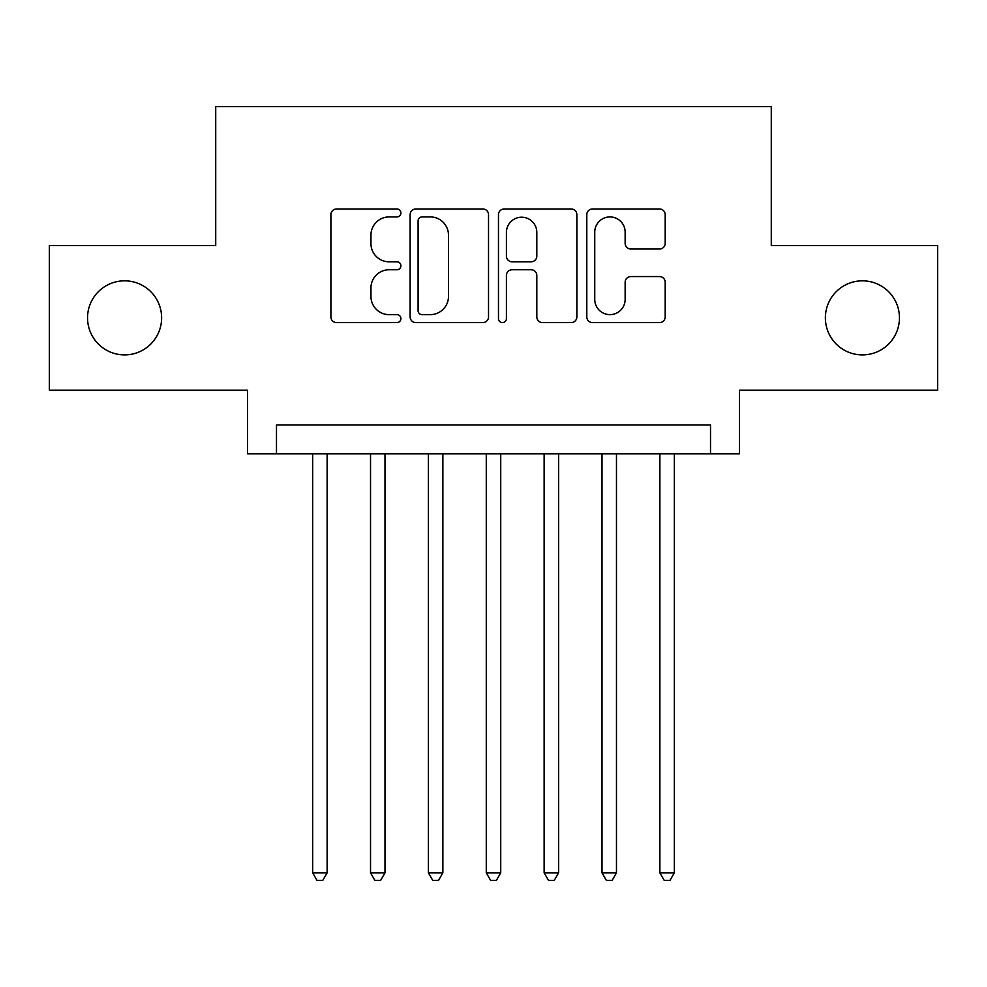 <?xml version="1.0" encoding="UTF-8"?>
<svg xmlns="http://www.w3.org/2000/svg" width="987" height="987" viewBox="0 0 987 987"><rect width="100%" height="100%" fill="white"/><g stroke="black" fill="none" stroke-linecap="round" stroke-linejoin="round"><path stroke-width="1.48" d="M400.907 212.958A3.973 3.973 0 0 0 396.934 208.985L336.579 208.985A5.675 5.675 0 0 0 330.904 214.66L330.904 316.901A5.675 5.675 0 0 0 336.579 322.589L396.934 322.589A3.973 3.973 0 0 0 400.907 318.604A3.973 3.973 0 0 0 396.934 314.631L389.125 314.631A18.173 18.173 0 0 1 370.952 296.458L370.952 287.933A18.173 18.173 0 0 1 389.125 269.759L396.934 269.759A3.973 3.973 0 0 0 400.907 265.787A3.973 3.973 0 0 0 396.934 261.802L389.125 261.802A18.173 18.173 0 0 1 370.952 243.629L370.952 235.103A18.173 18.173 0 0 1 389.125 216.93L396.934 216.93A3.973 3.973 0 0 0 400.907 212.958M825.379 317.863A37.037 37.037 0 0 0 862.416 354.901A37.037 37.037 0 0 0 899.453 317.863A37.037 37.037 0 0 0 862.416 280.826A37.037 37.037 0 0 0 825.379 317.863M87.547 317.863A37.037 37.037 0 0 0 124.584 354.901A37.037 37.037 0 0 0 161.621 317.863A37.037 37.037 0 0 0 124.584 280.826A37.037 37.037 0 0 0 87.547 317.863M659.501 249.02A5.675 5.675 0 0 0 665.189 243.345L665.189 214.66A5.675 5.675 0 0 0 659.501 208.985L592.484 208.985A5.675 5.675 0 0 0 586.796 214.66L586.796 316.901A5.675 5.675 0 0 0 592.484 322.589L659.501 322.589A5.675 5.675 0 0 0 665.189 316.901L665.189 282.257A5.675 5.675 0 0 0 659.501 276.57L630.816 276.57A5.675 5.675 0 0 0 625.141 282.257L625.141 299.443A15.2 15.2 0 0 1 609.941 314.631A15.2 15.2 0 0 1 594.754 299.443L594.754 232.13A15.2 15.2 0 0 1 609.941 216.93A15.2 15.2 0 0 1 625.141 232.13L625.141 243.345A5.675 5.675 0 0 0 630.816 249.02L659.501 249.02M710.517 453.86L739.448 453.86L739.448 390.198L937.65 390.198L937.65 245.529L771.279 245.529L771.279 106.645L215.721 106.645L215.721 245.529L49.35 245.529L49.35 390.198L247.552 390.198L247.552 453.86L710.517 453.86L710.517 424.928L276.483 424.928L276.483 453.86M488.528 214.66A5.675 5.675 0 0 0 482.853 208.985L415.823 208.985A5.675 5.675 0 0 0 410.136 214.66L410.136 316.901A5.675 5.675 0 0 0 415.823 322.589L482.853 322.589A5.675 5.675 0 0 0 488.528 316.901L488.528 214.66M504.147 208.985L571.177 208.985A5.675 5.675 0 0 1 576.864 214.66L576.864 316.901A5.675 5.675 0 0 1 571.177 322.589L542.492 322.589A5.675 5.675 0 0 1 536.817 316.901L536.817 275.435A5.675 5.675 0 0 0 531.129 269.759L512.105 269.759A5.675 5.675 0 0 0 506.417 275.435L506.417 318.604A3.973 3.973 0 0 1 502.445 322.589A3.973 3.973 0 0 1 498.472 318.604L498.472 214.66A5.675 5.675 0 0 1 504.147 208.985M422.066 216.93A3.973 3.973 0 0 0 418.093 220.903L418.093 310.658A3.973 3.973 0 0 0 422.066 314.631L430.307 314.631A18.173 18.173 0 0 0 448.48 296.458L448.48 235.103A18.173 18.173 0 0 0 430.307 216.93L422.066 216.93M536.817 232.414A15.2 15.2 0 0 0 521.617 217.214A15.2 15.2 0 0 0 506.417 232.414L506.417 256.126A5.675 5.675 0 0 0 512.105 261.802L531.129 261.802A5.675 5.675 0 0 0 536.817 256.126L536.817 232.414M312.657 453.86L312.657 872.841L327.129 872.841L327.129 453.86M327.129 872.841L322.786 880.355L317 880.355L312.657 872.841M370.532 453.86L370.532 872.841L384.992 872.841L384.992 453.86M384.992 872.841L380.649 880.355L374.863 880.355L370.532 872.841M428.395 453.86L428.395 872.841L442.867 872.841L442.867 453.86M442.867 872.841L438.524 880.355L432.738 880.355L428.395 872.841M486.27 453.86L486.27 872.841L500.73 872.841L500.73 453.86M500.73 872.841L496.399 880.355L490.601 880.355L486.27 872.841M544.133 453.86L544.133 872.841L558.605 872.841L558.605 453.86M558.605 872.841L554.262 880.355L548.476 880.355L544.133 872.841M602.008 453.86L602.008 872.841L616.468 872.841L616.468 453.86M616.468 872.841L612.137 880.355L606.351 880.355L602.008 872.841M659.871 453.86L659.871 872.841L674.343 872.841L674.343 453.86M674.343 872.841L670 880.355L664.214 880.355L659.871 872.841"/></g></svg>
